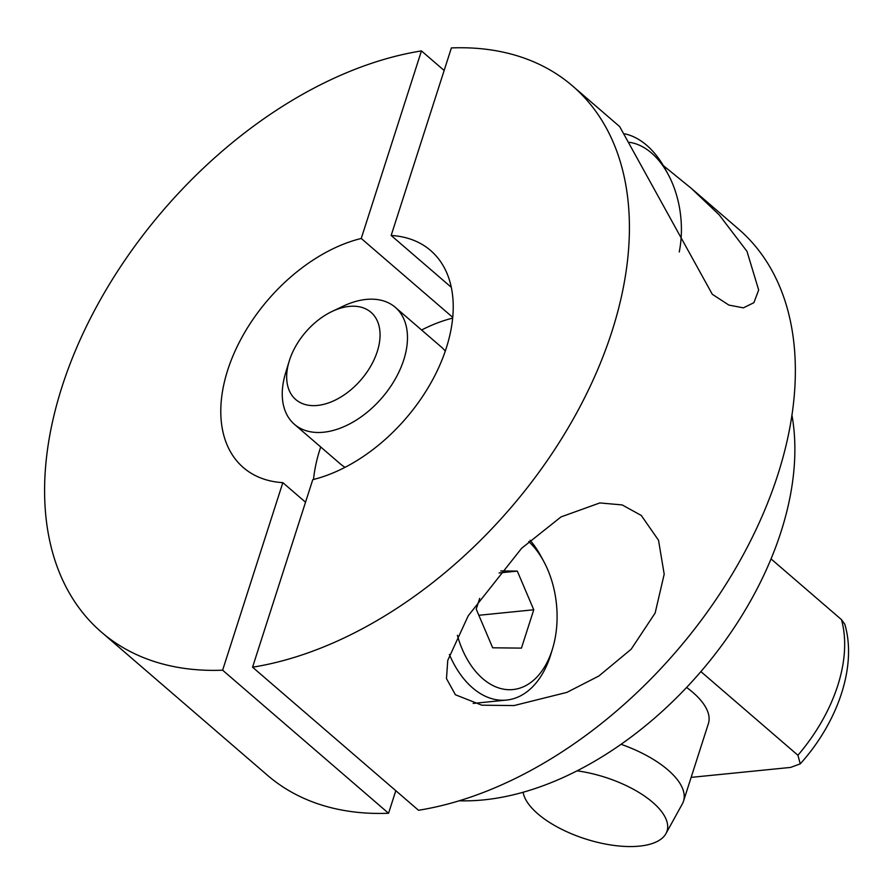 <?xml version="1.0" encoding="UTF-8"?>
<svg xmlns="http://www.w3.org/2000/svg" width="893" height="893" viewBox="0 0 893 893"><rect width="100%" height="100%" fill="white"/><g stroke="black" fill="none" stroke-linecap="round" stroke-linejoin="round"><path stroke-width="1.34" d="M289.165 361.274A57.599 36.535 -49.2 0 1 289.466 360.314A57.599 36.535 130.8 0 1 332.163 311.411A57.599 36.535 130.8 0 1 377.27 351.518A57.599 36.535 -49.2 0 1 317.886 405.4A57.599 36.535 -49.2 0 1 289.165 361.274L285.593 373.017A77.233 48.992 -49.2 0 0 294.422 424.32A77.233 48.992 -49.2 0 0 353.807 421.619A77.233 48.992 -49.2 0 0 403.736 359.935A77.233 48.992 130.8 0 0 395.298 307.337A77.233 48.992 130.8 0 0 343.247 306.143L332.163 311.411M445.272 351.116A77.233 48.992 -49.2 0 0 441.276 346.986L395.298 307.337M294.422 424.32L340.412 463.969A77.233 48.992 -49.2 0 0 345.089 467.307M313.532 479.463A143.338 90.93 130.8 0 1 320.721 446.991M421.585 330.008A143.338 90.93 130.8 0 1 452.639 318.12M797.918 755.255L800.251 763.861C837.935 722.18 857.28 665.798 844.745 624.107L841.463 619.619A143.338 90.93 130.8 0 1 797.918 755.255L700.882 671.592M841.463 619.619L771.027 558.884M252.563 667.194L312.773 479.653A143.338 90.93 -49.2 0 0 434.634 375.986A143.338 90.93 -49.2 0 0 430.605 250.498A143.338 90.93 -49.2 0 0 391.167 235.473L451.389 47.921A360.649 228.764 130.8 0 1 572.502 85.918A360.649 228.764 130.8 0 1 575.84 414.408A360.649 228.764 130.8 0 1 252.563 667.194L418.493 810.264A360.649 228.764 130.8 0 0 741.782 557.478A360.649 228.764 130.8 0 0 738.444 228.988L691.271 188.323L719.2 214.867L746.972 251.324L758.67 289.991L753.904 302.671L743.378 307.851L728.855 305.071L712.301 294.288L619.675 126.594L572.502 85.918M395.8 790.707L388.555 813.266A360.649 228.764 130.8 0 1 267.431 775.258L101.501 632.188A360.649 228.764 130.8 0 1 98.163 303.709A360.649 228.764 130.8 0 1 421.451 50.912L361.241 238.464L452.718 317.339M361.241 238.464A143.338 90.93 -49.2 0 0 239.38 342.131A143.338 90.93 -49.2 0 0 243.398 467.619A143.338 90.93 -49.2 0 0 282.835 482.644L222.625 670.196L388.555 813.266M282.835 482.644L305.529 502.212M791.912 415.011A286.352 181.647 130.8 0 1 483.66 799.894A286.352 181.647 130.8 0 1 459.303 800.775M800.251 763.861L790.562 767.422L691.137 777.379M523.108 792.258A75.336 32.36 -162.2 0 0 537.854 813.847A75.336 32.36 -162.2 0 0 610.868 844.979A75.336 32.36 -162.2 0 0 665.932 833.638L682.319 803.934A81.877 35.162 -162.2 0 0 683.491 801.211L708.383 723.665A81.877 35.162 -162.2 0 0 692.834 692.388A81.877 35.162 -162.2 0 0 686.605 687.454M683.491 801.211A81.877 35.162 -162.2 0 0 667.942 769.933A81.877 35.162 -162.2 0 0 621.059 744.304M665.932 833.638A75.336 32.36 -162.2 0 0 652.705 802.349A75.336 32.36 -162.2 0 0 577.079 770.838M421.451 50.912L444.145 70.48M391.167 235.473L451.278 287.289M455.419 694.765L446.478 678.602L447.761 660.351L468.222 615.802L521.612 548.291L561.027 516.913L599.817 502.938L622.187 504.925L641.286 515.462L658.521 540.254L664.191 574.177L655.149 613.022L631.161 649.222L598.89 675.99L566.899 692.376L514.011 705.57L481.829 705.191L455.419 694.765M663.354 165.629L691.271 188.323M222.625 670.196A360.649 228.764 130.8 0 1 101.501 632.188M449.402 654.524A90.327 58.056 84.3 0 0 472.564 687.867A90.327 58.056 84.3 0 0 506.51 700.079A90.327 58.056 84.3 0 0 550.881 654.234L552.555 648.698A80.504 51.749 84.3 0 0 543.826 561.552A80.504 51.749 84.3 0 0 528.689 541.538M543.826 561.552L541.08 556.462A90.327 58.056 84.3 0 0 530.096 540.254M457.372 635.314A80.504 51.749 84.3 0 0 482.767 678.68A80.504 51.749 84.3 0 0 552.555 648.698M479.686 598.366L476.226 609.126L492.679 647.793L521.445 648.117L533.757 609.774L517.304 571.107L500.772 570.928M679.26 251.949A80.504 51.749 84.3 0 0 668.143 174.347A80.504 51.749 84.3 0 0 651.533 153.027A80.504 51.749 84.3 0 0 629.453 142.322M668.143 174.347L665.397 169.257A90.327 58.056 84.3 0 0 646.755 145.336A90.327 58.056 84.3 0 0 624.899 133.861M533.757 609.774L478.838 615.277M517.304 571.107L499.098 572.938M473.156 703.416L506.51 700.079"/></g></svg>

